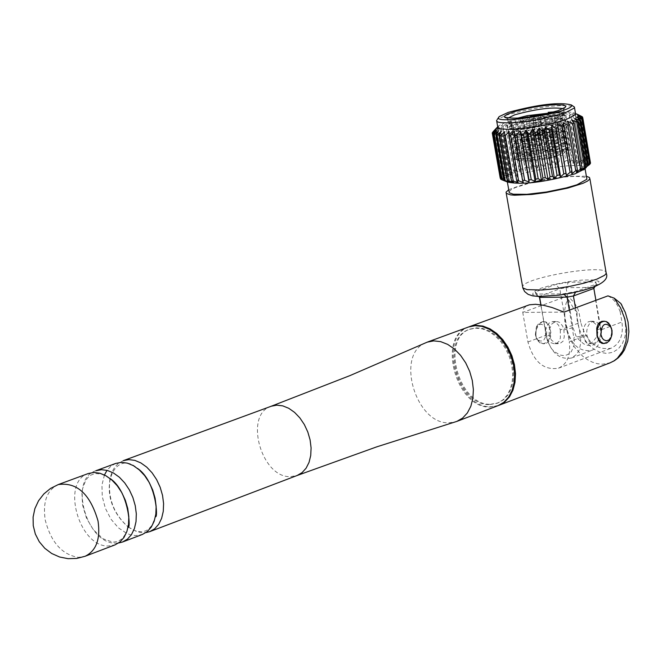 <?xml version="1.0" encoding="UTF-8"?>
<svg xmlns="http://www.w3.org/2000/svg" width="662" height="662" viewBox="0 0 662 662"><rect width="100%" height="100%" fill="white"/><g stroke="black" fill="none" stroke-linecap="round" stroke-linejoin="round"><path stroke-width="0.5" stroke-dasharray="3.31 2.48" d="M493 131.614L497.352 127.286L494.58 130.414L502.466 175.48L503.277 174.991L495.399 129.942L499.553 126.003L497.352 128.958L505.23 173.982L506.372 173.461L498.503 128.453L502.665 124.63L501.101 127.418L508.962 172.401L510.419 171.863L502.557 126.889L506.62 123.198L505.735 125.83L513.588 170.779L515.317 170.225L507.464 125.292L511.312 121.742L511.138 124.233L518.983 169.149L520.936 168.603L513.1 123.695L516.625 120.302L525.016 167.544L527.159 167.023L519.331 122.139L522.434 118.912L523.725 121.154L531.536 166.021L533.812 165.533L525.992 120.666L528.59 117.604L530.593 119.748L538.396 164.606L540.746 164.159L532.935 119.309L534.954 116.404L537.627 118.481L545.422 163.332L547.788 162.943L539.993 118.093L541.359 115.354L544.661 117.381L552.447 162.24L554.773 161.917L546.986 117.05L547.664 114.468L551.512 116.471L559.299 161.338L561.533 161.089L553.705 113.773L558.033 115.784L565.82 160.667L567.897 160.494L559.349 113.285L564.057 115.32L571.836 160.229L573.722 160.138L565.944 115.221L564.438 113.012L569.444 115.105L577.214 160.047L578.853 160.038L571.074 115.089L568.873 112.97L574.045 115.147L581.824 160.113L583.172 160.196L575.394 115.213L572.522 113.144L577.761 115.428L585.539 160.436L586.573 160.601L578.795 115.577L575.667 113.756M494.58 130.414L495.399 129.942M497.352 128.958L498.503 128.453M501.101 127.418L502.557 126.889M505.735 125.83L507.464 125.292M523.725 121.154L525.992 120.666M530.593 119.748L532.935 119.309M517.188 122.66L519.331 122.139M511.138 124.233L513.1 123.695M544.661 117.381L546.986 117.05M537.627 118.481L539.993 118.093M551.512 116.471L553.746 116.214M558.033 115.784L560.118 115.602M564.057 115.32L565.944 115.221M569.444 115.105L571.074 115.089M574.045 115.147L575.394 115.213M577.761 115.428L578.795 115.577M500.232 177.689L492.329 132.549L500.215 177.73L505.032 179.377L496.119 128.445M492.892 131.928L500.762 176.862L501.217 176.415L493.322 131.316M580.5 115.949L588.286 161.007L588.965 161.247L581.186 116.198L575.634 113.699M582.179 116.711L589.974 161.809L582.601 117.588M586.921 335.171L589.089 341.377L590.521 342.899L592.275 343.553L594.757 343.09L596.661 341.915L600.657 336.635L601.717 331.083L599.838 324.934L596.114 321.616L592.043 321.749L589.511 323.718L587.657 326.937L586.747 330.95L586.921 335.171L569.254 341.807C570.934 355.138 567.359 363.935 558.513 368.196C543.792 370.571 533.597 361.833 527.937 341.981L522.757 312.431L564.082 312.1L569.254 341.807M583.296 335.187L585.324 341.402L586.64 342.908L588.286 343.57L590.727 343.106L592.689 341.923L596.901 336.66L598.092 331.108L597.447 327.657L595.701 324.19L593.193 321.964L591.042 321.31L588.419 321.773L586.673 322.932L585.175 324.694L583.619 328.236L583.296 335.187L580.409 336.271L580.822 342.502L579.25 349.966L576.61 354.377L571.529 358.018C559.39 359.971 550.991 352.78 546.332 336.445L540.804 304.801M560.309 329.908L560.358 338.083L559.117 341.261L556.874 343.239L554.061 343.702L550.685 342.643L547.739 340.103L546.216 337.43L545.463 333.996L545.654 329.8L546.903 326.01L549.021 323.18L552.662 321.558L555.559 322.22L558.587 325.199L560.309 329.908L580.723 322.286L578.927 311.934L577.802 308.856L574.839 303.395L570.023 298.264L566.713 296.27L522.757 312.431L523.816 308.169L527.779 305.281M549.228 335.361L549.245 329.775L551.818 323.966L555.294 321.682L557.718 321.658L559.82 322.609L562.642 326.01L563.9 329.883L564.281 336.826L563.039 341.236L559.911 343.545L555.36 343.032L551.421 340.103L549.228 335.361L546.332 336.445L547.697 341.551L551.603 348.775L554.268 351.621L560.358 355.097L563.486 355.535L566.465 355.08L569.13 353.731L571.364 351.572L574.078 345.266L574.434 341.443L569.337 310.155M469.068 326.805C437.375 336.975 457.235 408.644 491.154 406.7L498.519 405.467M566.713 296.27L567.905 298.587L565.936 303.866L564.752 309.675L564.818 322.278L568.087 335.088L574.219 346.772L582.577 356.115L587.335 359.598L592.308 362.147L597.364 363.703L602.387 364.224L610.157 362.809M535.872 335.427L536.154 329.841L538.554 325.001L540.25 323.246L543.039 321.765L545.505 321.798L546.903 322.518L549.146 325.431L550.825 332.25L550.577 337.09L549.071 341.054L546.307 343.379L543.783 343.743L541.375 343.09L537.85 340.136L535.872 335.427M603.363 343.52L606.632 342.213L609.561 338.961L611.365 334.409L611.63 331.919L611.415 329.436L609.603 325.05L606.425 322.129L602.734 321.219M607.956 295.864L611.258 297.867L614.262 300.705L617.646 305.637L620.145 311.612L622.073 311.595L624.829 319.953L625.83 328.468L625.019 336.511L622.446 343.487L618.316 348.866L612.929 352.275L606.698 353.442L600.078 352.308L593.549 348.948L587.599 343.619L582.668 336.718L579.101 328.741L577.173 320.284L577.016 311.951L578.927 311.934M621.916 305.281L623.099 309.808L622.801 311.181L622.073 311.595M620.145 311.612L621.941 322.013C623.579 335.229 619.988 343.959 611.167 348.212C596.47 350.603 586.325 341.964 580.723 322.286M88.327 473.512C60.739 481.605 78.902 547.193 108.369 545.993L115.047 544.867M95.858 470.74C68.269 478.833 86.408 544.346 115.867 543.138L118.622 542.989M104.447 474.968L101.948 485.039L102.262 496.55L105.366 508.308L110.918 519.099L118.357 527.796L126.905 533.498L131.324 535.02L135.677 535.591L142.355 534.466M115.759 463.417L110.968 466.122L107.012 470.334M128.312 527.06L136.753 531.611L141.014 532.604L145.905 532.612M123.223 460.678L118.076 463.657L114.865 467.058L112.3 471.336L110.041 478.196M109.983 478.469C107.583 497.774 113.632 513.919 128.114 526.911C92.771 496.318 113.599 446.684 137.398 468.34M425.451 342.891C395.247 354.865 415.893 424.648 449.051 422.778L455.059 421.984M468.622 326.962C436.432 336.511 456.068 408.984 490.269 407.039L498.072 405.64M489.839 404.581L497.154 403.274L502.574 400.154L507.026 395.355L510.303 389.107L512.222 381.726L512.702 373.567L511.701 365.052L509.277 356.595L505.553 348.626L500.712 341.542L494.994 335.708L488.697 331.397L482.126 328.84L475.614 328.145L469.482 329.353C439.237 338.332 457.707 406.418 489.839 404.581M490.724 404.242L498.039 402.935L503.459 399.815L507.911 395.024L511.188 388.776L513.108 381.386L513.588 373.236L512.587 364.712L510.17 356.264L506.438 348.295L501.597 341.211L495.888 335.377L489.582 331.074L483.012 328.509L476.499 327.822L470.376 329.022C440.131 338.009 458.592 406.087 490.724 404.242M577.016 311.951L574.062 309.162L567.905 298.587M611.514 328.36L611.539 336.279M535.55 335.427L537.031 339.705L539.787 342.792L543.188 343.76L546.448 342.469L548.997 339.25L550.337 334.724L550.196 329.8L547.366 323.768L545.893 322.526L542.575 321.624L538.802 323.362L536.659 326.383L535.55 335.427M535.359 334.782L536.203 327.913L537.652 325.795L539.505 324.554L541.541 324.33L543.502 325.166L545.14 326.954L546.249 329.453L546.696 332.365L546.415 335.32L543.916 339.912L542.004 340.971L539.96 340.996L538.041 339.97L536.485 338.034L535.359 334.782M568.319 282.244L555.741 284.495L535.244 291.967L535.872 294.094L563.304 293.812L575.981 291.537L596.445 284.023L595.701 281.921L568.319 282.244L566.101 287.697L593.491 287.399L600.79 331.53L600.434 335.344L597.712 341.625L595.486 343.777L592.813 345.117L589.842 345.581L586.722 345.142L583.603 343.826L577.984 338.861L575.766 335.469L573.052 327.682L566.101 287.697L559.812 288.822L566.771 328.807C571.414 345.092 579.796 352.25 591.927 350.289L594.658 348.824L598.018 345.332L600.26 340.541L601.22 334.815L600.815 328.609L595.916 300.316M508.706 189.737C533.704 179.948 559.589 175.463 586.375 176.282M509.053 191.723L511.412 189.498L515.334 187.586L530.295 182.902M541.483 180.412C566.25 175.993 581.327 175.281 586.722 178.268M501.573 179.526L507.589 182.058L507.142 180.8C508.135 172.666 589.511 159.633 585.001 168.33L584.62 168.984M505.23 173.982L508.441 176.837L503.277 174.991M508.962 172.401L511.544 175.422L506.372 173.461M513.588 170.779L515.491 173.949L510.419 171.863M518.983 169.149L520.167 172.468L515.317 170.225M525.016 167.544L525.471 170.995L520.936 168.603M531.536 166.021L531.263 169.588L527.159 167.023M538.396 164.606L537.412 168.264L533.812 165.533M545.422 163.332L543.759 167.056L540.746 164.159M552.447 162.24L550.163 166.005L547.788 162.943M559.299 161.338L556.461 165.128L554.773 161.917M565.82 160.667L562.493 164.449L561.533 161.089M571.836 160.229L568.128 163.977L567.897 160.494M577.214 160.047L573.226 163.737L573.722 160.138M581.824 160.113L577.653 163.721L578.853 160.038M585.539 160.436L581.31 163.944L583.172 160.196M588.286 161.007L584.099 164.391L586.573 160.601M589.974 161.809L585.953 165.053L588.965 161.247M590.57 162.827L586.83 165.922L590.297 162.124M590.049 164.035L586.689 166.965L589.999 163.729M501.722 179.601L505.611 181.322L501.597 179.692M500.24 178.128L504.816 180.436L500.356 178.79M500.762 176.862L505.032 179.377M502.466 175.48L506.256 178.169L501.217 176.415M497.725 126.963L498.751 125.739C507.688 120.6 524.668 116.346 549.692 112.987M550.379 112.904L567.326 111.903L573.275 112.49L575.535 113.55M496.74 121.311L497.22 119.483L506.728 115.056C535.095 107.227 557.263 104.29 573.242 106.243M575.477 307.88L580.409 336.271L574.078 337.413M539.489 297.246L539.323 296.319L559.812 288.822L555.741 284.495M540.945 304.826L546.655 337.546M593.864 288.45L593.491 287.399L595.701 281.921M595.03 286.447L596.445 284.023M575.601 292.199L575.981 291.537M535.244 291.967L539.323 296.319L539.646 297.387M563.983 294.4L563.304 293.812M535.872 294.094L538.595 296.468M576.445 172.385L567.591 121.237M571.769 173.883L562.899 122.702M580.367 170.912L571.521 119.797M583.421 169.489L574.591 118.415M586.83 165.922L578.025 114.989M585.953 165.053L577.181 114.319M585.539 168.148L576.726 117.141M586.689 166.965L577.876 115.982M523.328 182.464L514.391 131.25M504.816 180.436L495.896 129.462M505.611 181.322L496.682 130.29M506.256 178.169L497.352 127.286M507.406 182L498.469 130.927M510.145 182.464L501.208 131.349M513.778 182.704L504.841 131.548M518.205 182.704L509.268 131.515M584.099 164.391L575.311 113.55M581.31 163.944L572.522 113.144M577.653 163.721L568.873 112.97M573.226 163.737L564.438 113.012M568.128 163.977L559.349 113.285M562.493 164.449L553.705 113.773M550.163 166.005L541.359 115.354M556.461 165.128L547.664 114.468M525.471 170.995L516.625 120.302M531.263 169.588L522.434 118.912M543.759 167.056L534.954 116.404M537.412 168.264L528.59 117.604M520.167 172.468L511.312 121.742M515.491 173.949L506.62 123.198M511.544 175.422L502.665 124.63M508.441 176.837L499.553 126.003M550.155 112.962L558.761 113.045L564.156 114.394L564.628 115.569L562.973 117.389L557.594 120.029C534.515 126.98 518.396 129.686 509.235 128.155L509.111 127.609L516.501 124.439L524.155 122.602L538.818 120.186L552.737 119.036L561.103 119.317L565.497 120.815L565.696 121.717L564.024 123.562L558.662 126.194C535.616 133.153 519.496 135.851 510.311 134.303L510.187 133.757L517.568 130.571L525.223 128.726L539.878 126.31L553.796 125.159L562.162 125.449L566.564 126.955L566.755 127.857L565.075 129.719L559.729 132.35C536.716 139.318 520.605 142.024 511.395 140.46L511.254 139.897L518.636 136.695L526.29 134.841L540.945 132.425L554.864 131.283L563.23 131.572L567.624 133.095L567.822 134.005L566.126 135.884L560.797 138.515C537.817 145.483 521.706 148.18 512.471 146.608L512.33 146.037L519.711 142.827L527.357 140.965L542.004 138.548L555.923 137.398L564.289 137.704L568.691 139.227L568.881 140.145L567.177 142.04L561.864 144.672C538.918 151.648 522.814 154.345 513.547 152.756L513.406 152.177L520.779 148.95L528.425 147.08L543.072 144.664L556.982 143.522L565.348 143.828L569.75 145.367L569.949 146.285L568.219 148.197L562.932 150.82C540.018 157.813 523.915 160.51 514.631 158.905L514.473 158.317L521.846 155.073L554.21 149.811C533.34 152.657 521.325 155.984 518.164 159.782L518.313 160.179C530.924 161.214 546.597 157.995 565.307 150.531L566.895 148.751C569.709 142.371 518.04 149.521 517.13 153.559L517.229 154.031C529.848 155.049 545.521 151.83 564.256 144.374L565.828 142.611C568.65 136.264 516.981 143.414 516.054 147.419L516.153 147.883C528.764 148.884 544.454 145.665 563.205 138.217L564.769 136.471C567.591 130.149 515.913 137.307 514.986 141.279L515.077 141.734C527.688 142.719 543.378 139.5 562.154 132.061L563.701 130.331C566.531 124.034 514.846 131.192 513.911 135.139L514.002 135.586C526.604 136.554 542.302 133.327 561.103 125.896L562.642 124.183C565.472 117.919 513.778 125.077 512.843 128.991L512.926 129.438C525.529 130.389 541.235 127.154 560.044 119.739L561.575 118.035L558.852 116.09L543.676 114.46M507.779 118.208L507.58 119.16C516.708 121.593 533.001 119.673 556.444 113.401L563.13 110.264L563.602 109.627L563.122 108.667M517.262 118.241L508.242 122.627L508.284 123.19C517.427 125.631 533.713 123.711 557.139 117.439L563.825 114.294L564.256 113.094L561.202 112.002L554.21 111.87M553.291 112.135L563.71 113.434L564.496 114.816L557.462 119.276C531.826 126.806 515.673 129.33 508.979 126.864L516.368 123.695C537.362 118.655 553.498 117.282 564.76 119.565L565.563 120.964L558.529 125.441C532.902 132.979 516.749 135.503 510.054 133.012L517.444 129.826C538.405 124.779 554.533 123.405 565.811 125.697L566.631 127.112L559.597 131.606C533.977 139.161 517.825 141.676 511.13 139.152L518.512 135.958C539.447 130.894 555.567 129.52 566.871 131.829L567.69 133.261L560.664 137.762C535.053 145.334 518.9 147.841 512.198 145.292L519.579 142.082C540.482 137.009 556.593 135.636 567.922 137.961L568.757 139.401L561.732 143.919C536.129 151.507 519.976 154.006 513.273 151.433L520.646 148.205C541.524 143.124 557.627 141.751 568.972 144.084L569.817 145.541L562.799 150.075C537.205 157.672 521.052 160.171 514.341 157.573L521.714 154.329L539.414 150.671L558.422 148.884L568.666 149.678L554.21 149.811M553.473 112.085L563.097 113.219L563.147 115.238L556.461 118.639C533.969 125.027 518.942 127.253 511.378 125.317L512.131 124.249L518.387 121.833L531.272 118.804L547.275 116.355L558.852 116.09M518.164 159.782C519.281 161.967 527.44 161.909 542.641 159.6L555.459 156.315L564.314 152.839L567.16 150.282L566.358 148.933L564.785 148.362L555.335 147.725L542.079 148.842L524.875 152.061L519.571 153.758L517.394 155.098C514.126 159.468 565.646 150.241 566.101 144.15L565.307 142.81L561.335 141.834L545.629 142.189L527.424 145.061L520.828 146.799L516.327 148.958C513.05 153.303 564.578 144.068 565.034 138.01L564.247 136.678L560.284 135.702L544.569 136.074L526.34 138.937L519.744 140.675L515.251 142.818C511.974 147.13 563.511 137.903 563.966 131.862L563.197 130.555L559.241 129.578L543.519 129.951L525.264 132.822L518.66 134.552L514.184 136.678C510.899 140.965 562.435 131.73 562.907 125.722L562.137 124.415L558.19 123.446L542.459 123.827L524.18 126.699L517.576 128.42L513.108 130.53C509.814 134.791 561.368 125.557 561.839 119.574L561.086 118.283L558.86 117.571L550.196 117.108L538.529 118.026L526.125 119.946M528.276 156.116C546.208 151.383 557.586 150.208 562.41 152.583L557.462 155.289L550.345 157.283L533.315 160.005L526.795 160.196L523.46 159.501L523.212 158.863L528.276 156.116M542.641 159.6C561.839 156.1 570.876 152.939 569.767 150.117L568.666 149.678M535.442 135.942L534.085 136.662L544.619 134.982L535.442 135.942M535.252 134.833L544.429 133.873L533.895 135.561L535.252 134.833M536.079 134.808L543.303 134.055L535.012 135.379L536.079 134.808M533.969 122.644L541.202 121.858L532.893 123.215L533.969 122.644M541.202 121.858L537.809 115.61L534.002 116.272L532.91 123.182M58.289 484.559C46.969 490.021 42.616 501.821 45.215 519.96C50.982 542.286 62.054 554.756 78.455 557.379L85.133 556.262M271.23 406.236C243.707 414.362 261.192 478.08 290.502 476.64L297.155 475.49M601.568 329.668L621.941 322.013M527.937 341.981L545.637 335.377M590.967 287.722L578.712 291.338L563.858 294.292L549.394 296.005L538.231 296.113L532.571 294.615L533.514 291.818L540.829 288.276L553.051 284.693L567.764 281.764L582.097 280.067L593.243 279.935L598.994 281.4L598.2 284.172L590.967 287.722M522.798 287.887L522.583 286.696C523.137 277.899 602.643 264.039 606.036 272.148M563.9 329.883L573.052 327.682M597.943 329.693L600.815 328.609L600.442 327.516M525.007 137.365C542.948 132.665 554.334 131.473 559.15 133.798L556.742 135.487L550.925 137.464L542.84 139.343L530.039 141.172L523.518 141.378L520.175 140.708L519.935 140.079L525.007 137.365M525.645 136.24L533.837 134.055L547.408 131.92L555.095 131.68L557.859 132.623L554.847 134.767L548.335 136.786L531.255 139.74L521.532 139.608L520.837 139.02L521.217 138.308L525.645 136.24M588.915 343.578L592.92 343.561M590.305 321.302L593.93 321.277M554.888 343.71L558.852 343.694M552.662 321.558L556.245 321.533M109.71 478.262L101.634 474.083L95.485 473.512L91.033 475.002L87.839 477.575L85.621 480.587L82.634 488.556L81.939 493.463L82.527 504.916L86.499 518.197L93.408 529.848L103.131 538.818L113.045 542.203L118.266 541.317L122.578 538.372L126.276 532.761L128.047 527.242M128.122 526.919L132.673 529.741L137.059 531.363L141.718 531.801L145.673 530.883L148.627 529.12L152.045 525.256L155.446 516.542M470.376 329.022L469.482 329.353M498.039 402.935L497.154 403.274M558.513 368.196L611.167 348.212M604.216 343.52L604.77 343.512M543.188 343.76L544.578 343.752M542.575 321.624L543.965 321.616M506.041 192.212L506.231 193.287M507.142 180.8L507.349 181.976M498.751 125.739L497.7 126.831M496.128 128.461L494.895 129.727M571.529 358.018L591.927 350.289M536.485 338.034L537.031 339.705M536.203 327.913L536.659 326.383M562.973 117.389L560.044 119.739M509.235 128.155L512.926 129.438M564.024 123.562L561.103 125.896M510.311 134.303L514.002 135.586M565.075 129.719L562.154 132.061M511.395 140.46L515.077 141.734M566.126 135.884L563.205 138.217M512.471 146.608L516.153 147.883M567.177 142.04L564.256 144.374M513.547 152.756L517.229 154.031M568.219 148.197L565.307 150.531M514.631 158.905L518.313 160.179M564.628 115.569L564.496 114.816M564.297 113.649L563.602 109.627M508.242 122.627L507.539 118.606M565.696 121.717L565.563 120.964M509.111 127.609L508.979 126.864M566.755 127.857L566.631 127.112M510.187 133.757L510.054 133.012M567.822 134.005L567.69 133.261M511.254 139.897L511.13 139.152M568.881 140.145L568.757 139.401M512.33 146.037L512.198 145.292M569.949 146.285L569.817 145.541M513.406 152.177L513.273 151.433M514.473 158.317L514.341 157.573M563.147 115.238L563.825 114.294M511.378 125.317L508.284 123.19M566.895 148.751L567.16 150.282M517.13 153.559L517.394 155.098M565.828 142.611L566.101 144.15M516.054 147.419L516.327 148.958M564.769 136.471L565.034 138.01M514.986 141.279L515.251 142.818M563.701 130.331L563.966 131.862M513.911 135.139L514.184 136.678M562.642 124.183L562.907 125.722M512.843 128.991L513.108 130.53M561.575 118.035L561.839 119.574M566.358 148.933L569.767 150.117M518.015 154.527L515.11 156.853M565.307 142.81L568.972 144.084M516.939 148.396L514.026 150.729M564.247 136.678L567.922 137.961M515.855 142.264L512.942 144.597M563.197 130.555L566.871 131.829M514.779 136.132L511.858 138.474M562.137 124.415L565.811 125.697M513.695 130L510.783 132.334M561.086 118.283L564.76 119.565M509.699 126.202L512.131 124.249M563.71 113.434L563.097 113.219M562.41 152.583L559.15 133.798C557.412 133.6 567.682 127.576 525.471 136.273L521.342 138.06L519.951 139.773L523.212 158.863M533.895 135.561L534.085 136.662M544.429 133.873L544.619 134.982M532.893 123.215L535.012 135.379M541.193 121.882L543.303 134.055M507.58 119.16L505.47 117.712M563.13 110.264L565.282 107.285M499.371 116.504L498.759 117.356"/><path stroke-width="0.99" d="M581.186 116.198L577.156 114.17L582.179 116.711L578.025 114.989L582.767 117.679L590.521 163.208L582.717 118.051L577.876 115.982L582.246 118.846L581.824 119.268L576.726 117.141L580.615 120.161L579.829 120.641L574.591 118.415L577.918 121.618L576.784 122.122L571.521 119.797L574.219 123.165L572.771 123.695L567.591 121.237L569.601 124.762L577.454 170.117L575.725 170.672L567.872 125.308L562.899 122.702L564.189 126.376L572.051 171.772L570.081 172.319L562.212 126.922L557.561 124.15L565.977 173.386L563.817 173.916L555.939 128.494L551.711 125.565L551.504 129.504L559.39 174.934L557.09 175.43L549.203 129.992L545.488 126.889L544.545 130.927L542.17 131.374L539.05 128.105L537.42 132.21L535.02 132.607L532.562 129.164L530.295 133.327L538.206 178.773L535.848 179.104L527.937 133.658L526.182 130.066L523.344 134.245L521.085 134.502L520.075 130.762L516.749 134.932L514.655 135.114L514.391 131.25L510.683 135.387L518.611 180.792L516.716 180.875L508.788 135.487L509.268 131.515L505.28 135.594L513.207 180.966L511.577 180.966L503.641 135.602L504.841 131.548L500.687 135.544L508.615 180.875L507.274 180.792L499.347 135.47L501.208 131.349L497.005 135.238L504.932 180.536L503.923 180.362L495.995 135.081L498.469 130.927L494.34 134.692L502.259 179.94L501.597 179.692L493.678 134.452L496.682 130.29L492.735 133.914L500.654 179.121L492.445 133.6L495.896 129.462L492.247 132.921L500.24 178.128M510.683 135.387L508.788 135.487M505.28 135.594L503.641 135.602M500.687 135.544L499.347 135.47M497.005 135.238L495.995 135.081M492.247 132.921L496.119 128.445L492.892 131.928M494.34 134.692L493.678 134.452M551.504 129.504L549.203 129.992M544.545 130.927L552.447 176.373L550.072 176.82L542.17 131.374M558.099 127.973L555.939 128.494M564.189 126.376L562.212 126.922M530.295 133.327L527.937 133.658M537.42 132.21L545.322 177.664L542.931 178.061L535.02 132.607M523.344 134.245L531.263 179.683L529.012 179.932L521.085 134.502M516.749 134.932L524.676 180.362L522.575 180.527L514.655 135.114M582.246 118.846L590.049 164.035L589.627 164.474L581.824 119.268M582.601 117.588L582.502 117.017M580.615 120.161L588.435 165.401L587.649 165.889L579.829 120.641M577.918 121.618L585.746 166.898L584.62 167.42L576.784 122.122M569.601 124.762L567.872 125.308M498.519 405.467L504.717 401.983L509.459 396.877L512.942 390.232L514.986 382.371L515.499 373.691L514.432 364.63L511.858 355.626L507.895 347.153L502.739 339.614L496.657 333.408L489.954 328.824L482.962 326.093L476.036 325.356L469.068 326.805M614.171 298.14L620.857 303.51L625.317 312.423L628.056 322.022L628.9 331.761L627.766 341.096L624.398 349.991L621.643 354.195L618.3 357.786L614.444 360.691L610.157 362.809L613.955 360.898L617.381 358.233L622.818 350.868L626.02 341.302L626.715 330.321L624.829 318.844L620.534 307.805L614.171 298.14L607.956 295.864L564.082 312.1L552.108 307.532L543.37 305.256L535.599 304.297L529.41 304.793L469.515 326.639M611.539 336.279L609.586 340.574L606.673 343.04L603.305 343.388L599.954 341.311L597.364 336.155L597.157 329.502L599.731 323.652L601.361 322.179L604.149 321.211L601.741 321.368L599.151 322.857L597.877 324.628L596.743 328.145L597.025 336.172L599.689 341.923L602.023 343.396L604.216 343.52M620.857 303.51L621.916 305.281M85.133 556.262L115.047 544.867L119.963 541.979L123.976 537.461L126.872 531.528L128.511 524.478L128.809 516.666L127.741 508.474L125.366 500.323L121.8 492.619L117.232 485.743L111.878 480.041L106.011 475.804L99.929 473.231L93.938 472.453L88.327 473.512L58.289 484.559L50.527 488.44L43.833 493.943L38.528 500.786L34.887 508.623L33.1 517.063L33.249 525.678L35.334 534.027L39.248 541.698L44.793 548.293L51.677 553.482L59.572 556.999L68.062 558.678L76.734 558.43L85.133 556.262C96.288 550.784 100.591 539.025 98.034 521.002C90.214 494.092 76.966 481.944 58.289 484.559M118.622 542.989L122.544 542.013L127.46 539.125L131.473 534.606L134.378 528.681L136.016 521.639L136.314 513.836L135.247 505.652L132.88 497.51L129.322 489.814L124.746 482.946L119.4 477.252L113.533 473.024L107.459 470.459L101.468 469.681L95.858 470.74L115.759 463.417L121.361 462.366L127.352 463.127L133.426 465.676L139.277 469.896L144.622 475.564L149.182 482.408L152.732 490.079L155.09 498.196L156.141 506.356L155.843 514.134L154.196 521.159L151.292 527.068L147.278 531.578L142.355 534.466L122.544 542.013M107.012 470.334L104.447 474.968M145.905 532.612L149.786 531.636L154.709 528.748L158.723 524.246L161.627 518.338L163.274 511.321L163.588 503.542L162.538 495.399L160.179 487.29L156.629 479.627L152.07 472.792L146.732 467.132L140.882 462.928L134.816 460.38L128.825 459.618L123.223 460.678L271.23 406.236L276.815 405.161L282.765 405.864L288.789 408.313L294.582 412.393L299.853 417.887L304.338 424.549L307.813 432.021L310.106 439.932L311.09 447.901L310.726 455.514L309.038 462.39L306.101 468.191L302.071 472.627L297.155 475.49L149.786 531.636M297.155 475.49L376.752 446.85L456.871 421.388L462.63 418.061L467.372 412.931L470.848 406.245L472.883 398.342L473.371 389.604L472.287 380.476L469.689 371.415L465.7 362.875L460.52 355.279L454.413 349.015L447.686 344.389L440.677 341.633L433.734 340.872L427.205 342.155L350.057 375.561L271.23 406.236M456.871 421.388L498.072 405.64L503.84 402.322L508.573 397.217L512.057 390.563L514.101 382.702L514.614 374.03L513.547 364.961L510.973 355.957L507.009 347.484L501.854 339.945L495.772 333.731L489.069 329.146L482.077 326.424L475.142 325.687L468.622 326.962L427.205 342.155M600.889 334.442L602.188 338.034L603.628 339.738L606.276 340.831L608.966 339.978L611.076 337.38L612.011 334.442L612.027 330.396L610.778 326.788C604.82 321.831 601.526 324.388 600.889 334.442M604.149 321.211L606.541 321.633L608.717 323.147L611.514 328.36M586.375 176.282L589.503 177.49L589.743 179.129L587.517 181.082L582.999 183.3L567.706 188.116L546.274 192.518L531.876 194.446L514.498 195.224L510.576 194.885L506.281 193.354L506.041 192.212L508.706 189.737M586.722 178.268L586.896 179.253L577.032 184.748L566.283 187.925L546.398 192.013L526.944 194.314L513.257 194.206L509.277 192.783L507.349 181.976M530.295 182.902L541.483 180.412M584.62 168.984L575.137 173.792C544.454 182.348 521.937 185.103 507.589 182.058M589.999 163.729L590.521 163.208M588.435 165.401L589.627 164.474M585.746 166.898L583.421 169.489L587.649 165.889M574.219 123.165L582.055 168.479L580.367 170.912L584.62 167.42M582.055 168.479L580.607 169.025L572.771 123.695M577.454 170.117L576.445 172.385L580.607 169.025M572.051 171.772L571.769 173.883L575.725 170.672M565.977 173.386L566.44 175.372L570.081 172.319M559.39 174.934L560.598 176.804L563.817 173.916M552.447 176.373L554.392 178.144L557.09 175.43M545.322 177.664L547.962 179.361L550.072 176.82M538.206 178.773L541.483 180.428L542.931 178.061M531.263 179.683L535.111 181.314L535.848 179.104M524.676 180.362L529.012 182L529.012 179.932M518.611 180.792L523.328 182.464L522.575 180.527M513.207 180.966L518.205 182.704L516.716 180.875M508.615 180.875L513.778 182.704L511.577 180.966M504.932 180.536L510.145 182.464L507.274 180.792M502.259 179.94L507.406 182L503.923 180.362M500.654 179.121L501.573 179.526M575.535 113.55L575.692 114.476L565.778 119.739L560.755 121.295L541.938 125.664L521.673 128.676L510.154 129.512L499.347 128.726L497.94 127.956L496.74 121.311M549.692 112.987L550.379 112.904M573.242 106.243L574.492 107.112L574.55 107.881L564.628 113.128L540.788 119.036L527.084 121.262L508.995 122.892L500.753 122.652L498.188 122.131L496.781 121.361L496.574 120.376M557.967 110.711C532.298 117.571 514.465 119.673 504.477 117.025L504.758 115.908L507.415 114.187L516.608 110.968L532.314 107.41L543.568 105.672L553.68 104.72L563.801 105.026L565.844 106.342L565.282 107.285L557.967 110.711M508.226 112.383L499.371 116.504C488.051 126.185 576.768 111.977 571.397 104.968C559.605 101.84 538.554 104.315 508.226 112.383M595.916 300.316L593.864 288.45L573.408 295.98L575.477 307.88M540.804 304.801L539.489 297.246M569.337 310.155L567.069 297.114L539.646 297.387L540.945 304.826M593.864 288.45L595.03 286.447M563.983 294.4L567.069 297.114L573.408 295.98L575.601 292.199M538.595 296.468L539.646 297.387M529.012 182L520.075 130.762M541.483 180.428L532.562 129.164M535.111 181.314L526.182 130.066M566.44 175.372L557.561 124.15M560.598 176.804L551.711 125.565M547.962 179.361L539.05 128.105M554.392 178.144L545.488 126.889M543.676 114.46L527.175 115.685L550.155 112.962M563.122 108.667C552.464 106.872 536.361 108.916 514.821 114.783L507.779 118.208M554.21 111.87L548.177 112.317L553.291 112.135M527.175 115.685L517.262 118.241M548.177 112.317L553.473 112.085M533.986 116.247L537.809 115.61M606.036 272.148L606.086 273.679L604.514 275.326L597.025 279.083L584.182 283.121L570.197 286.29L555.492 288.682L541.897 290.006L527.151 289.666L522.839 287.945L506.231 193.287M610.157 362.809L498.958 405.301M128.047 527.242C130.844 530.684 129.404 490.848 109.71 478.262M155.446 516.542C158.119 519.786 156.77 481.158 137.398 468.34M522.798 287.887L524.627 291.553L528.077 294.342L532.678 295.864L538.785 296.477L558.91 295.153L571.066 293.142L582.643 290.494L592.44 287.457C603.901 282.972 608.494 278.255 606.235 273.298L589.9 178.781M585.051 168.595L586.896 179.253M583.644 169.877L586.242 167.511M497.7 126.831L496.128 128.461M575.518 113.492L582.411 116.917M574.55 107.881L575.692 114.476M610.778 326.788L610.165 325.05M611.076 337.38L610.554 338.977M505.47 117.712L504.477 117.025M498.759 117.356L497.22 119.483M571.397 104.968L574.492 107.112"/></g></svg>
